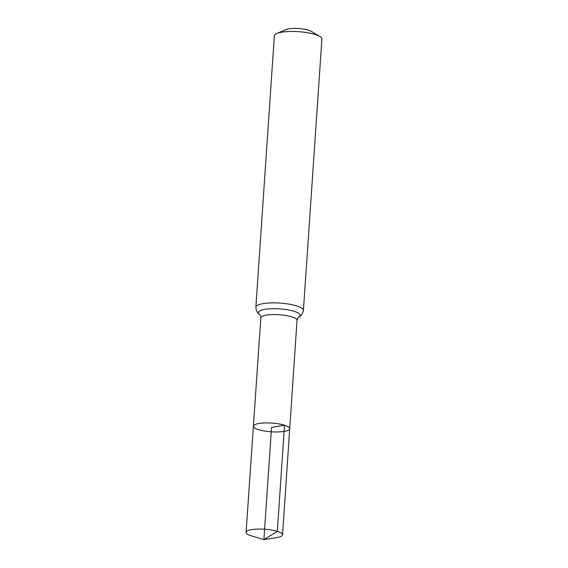 <?xml version="1.0" encoding="UTF-8"?>
<svg xmlns="http://www.w3.org/2000/svg" width="568" height="568" viewBox="0 0 568 568"><rect width="100%" height="100%" fill="white"/><g stroke="black" fill="none" stroke-linecap="round" stroke-linejoin="round"><path stroke-width="0.85" d="M319.791 36.416A23.835 5.723 -176.1 0 0 315.112 34.47A23.835 5.723 -176.1 0 0 276.829 33.484L286.087 29.564A13.902 3.337 -176.1 0 1 308.417 30.14A13.902 3.337 -176.1 0 1 311.143 31.268L319.791 36.416A23.835 5.723 -176.1 0 1 321.914 39.022L303.411 310.426C302.424 314.21 300.813 316.447 298.576 317.136L298.64 317.107C298.179 317.072 297.646 318.137 297.036 320.302L289.716 428.67A18.204 4.374 -176.1 0 0 284.518 425.198A18.204 4.374 -176.1 0 0 264.816 422.933A18.204 4.374 -176.1 0 0 253.385 426.192A18.204 4.374 -176.1 0 0 271.255 431.794A18.204 4.374 -176.1 0 0 289.716 428.67A18.204 4.374 -176.1 0 0 284.518 425.198A18.204 4.374 -176.1 0 0 264.816 422.933A18.204 4.374 -176.1 0 0 253.385 426.192L246.086 532.358A18.268 4.388 -176.1 0 0 251.297 535.844A18.268 4.388 -176.1 0 0 251.631 535.943L263.9 539.6L271.547 427.434L284.518 425.198L277.326 531.357L263.9 539.6L276.559 537.647A18.268 4.388 -176.1 0 0 282.537 534.843A18.268 4.388 -176.1 0 0 277.326 531.357A18.268 4.388 -176.1 0 0 257.553 529.078A18.268 4.388 -176.1 0 0 246.086 532.358M276.829 33.484A23.835 5.723 -176.1 0 0 274.365 35.777L255.863 307.181C256.331 311.065 257.623 313.5 259.739 314.487L259.683 314.452C260.144 314.48 260.527 315.609 260.84 317.839L253.385 426.192M297.036 320.302A18.14 4.359 -176.1 0 0 291.853 316.837A18.14 4.359 -176.1 0 0 272.228 314.587A18.14 4.359 -176.1 0 0 260.84 317.839M303.411 310.426A23.835 5.723 -176.1 0 0 296.61 305.875A23.835 5.723 -176.1 0 0 270.822 302.907A23.835 5.723 -176.1 0 0 255.863 307.181M298.626 317.114A20.988 5.041 -176.1 0 0 294.231 311.356A20.988 5.041 -176.1 0 0 268.018 308.949A20.988 5.041 -176.1 0 0 259.697 314.459M289.716 428.67L282.537 534.843"/></g></svg>
